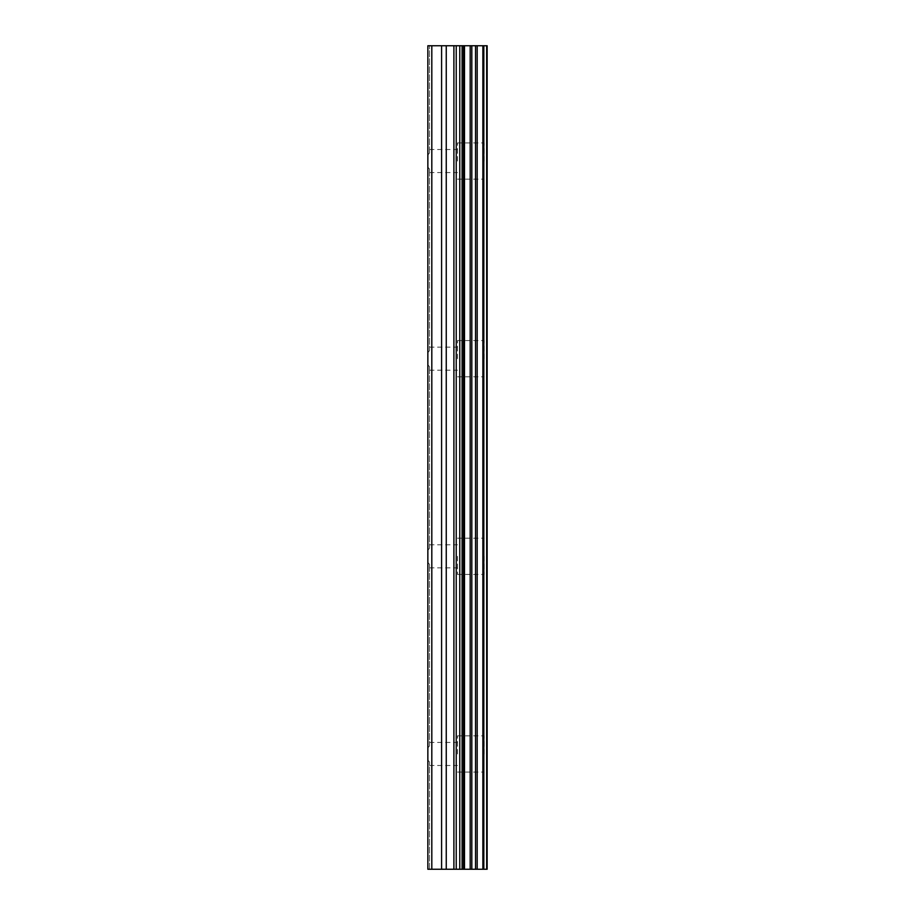 <?xml version="1.0" encoding="UTF-8"?>
<svg xmlns="http://www.w3.org/2000/svg" width="915" height="915" viewBox="0 0 915 915"><rect width="100%" height="100%" fill="white"/><g stroke="black" fill="none" stroke-linecap="round" stroke-linejoin="round"><path stroke-width="0.69" stroke-dasharray="4.58 3.43" d="M482.868 869.25L427.854 869.25L429.501 869.25L427.854 869.25L427.854 45.75L427.854 155.104L429.501 152.977L427.854 155.104L427.854 166.976L429.501 169.103L429.501 172.569L429.501 169.103L427.854 166.976L427.854 45.75L487.146 45.75L487.146 869.25L482.868 869.25L482.868 45.75M457.5 161.04L457.5 142.923L457.5 161.04M487.112 161.04L487.112 142.923L487.146 161.04M427.854 358.68L427.854 364.616L429.501 366.743L429.501 370.209L429.501 366.743L427.854 364.616L427.854 166.976L427.854 352.744L429.501 350.617L429.501 347.151L429.501 350.617L427.854 352.744L427.854 358.68M457.5 358.68L457.5 340.563L457.5 358.68M487.112 358.68L487.112 340.563L487.146 358.68M427.854 556.32L427.854 562.256L429.501 564.383L429.501 567.849L429.501 564.383L427.854 562.256L427.854 364.616L427.854 550.384L429.501 548.257L429.501 544.791L429.501 548.257L427.854 550.384L427.854 556.32M457.5 556.32L457.5 574.437L457.5 556.32M487.112 556.32L487.112 574.437L487.146 556.32M427.854 753.96L427.854 759.896L429.501 762.023L429.501 765.489L429.501 762.023L427.854 759.896L427.854 748.024L429.501 745.897L429.501 742.431L429.501 745.897L427.854 748.024L427.854 753.96M457.5 753.96L457.5 735.843L457.5 753.96M487.112 753.96L487.112 735.843L487.146 753.96M484.149 753.96L484.149 735.843L484.149 753.96M484.149 556.32L484.149 574.437L484.149 556.32M484.149 358.68L484.149 340.563L484.149 358.68M484.149 161.04L484.149 142.923L484.149 161.04M462.521 869.25L457.866 869.25L462.521 869.25M457.866 869.25L457.1 869.25L457.866 869.227M457.1 869.25L452.445 869.25L457.1 869.227M452.445 869.25L463.287 869.227L452.445 869.227M451.667 869.25L462.006 869.25L451.667 869.227M462.521 45.75L457.866 45.75L462.521 45.75M457.866 45.75L457.1 45.75L457.866 45.773M457.1 45.75L452.445 45.75L457.1 45.773M452.445 45.75L451.667 45.75L452.445 45.773M451.667 45.75L463.287 45.773L451.655 45.773M427.854 748.024L427.854 562.256L427.854 748.024M427.854 869.25L427.854 759.896L427.854 869.25M429.501 745.897L429.501 564.383L429.501 745.897M429.501 548.257L429.501 366.743L429.501 548.257M429.501 350.617L429.501 169.103L429.501 350.617M429.501 152.977L429.501 45.75L429.501 152.977M429.501 869.25L429.501 762.023L429.501 869.25M431.811 869.25L431.811 45.75M463.55 869.25L463.55 45.75M464.5 869.25L464.5 45.75M441.59 869.25L441.59 45.75M446.257 869.25L446.257 45.75M453.897 869.25L453.897 45.75M456.23 869.25L456.23 45.75M459.776 869.25L459.776 45.75M462.098 869.25L462.098 45.75M470.184 869.25L470.184 45.75M471.82 869.25L471.82 45.75M475.548 869.25L475.548 45.75M477.184 869.25L477.184 45.75M483.818 869.25L483.818 45.75M486.677 869.25L486.677 45.75M429.501 172.569L457.5 172.569M429.501 370.209L457.5 370.209M429.501 567.849L457.5 567.849M429.501 765.489L457.5 765.489M457.5 772.077L484.149 772.077M457.5 574.437L484.149 574.437M457.5 376.797L484.149 376.797M457.5 179.157L484.149 179.157M457.5 142.923L484.149 142.923M457.5 340.563L484.149 340.563M457.5 538.203L484.149 538.203M457.5 735.843L484.149 735.843M429.501 742.431L457.5 742.431M429.501 544.791L457.5 544.791M429.501 347.151L457.5 347.151M429.501 149.511L457.5 149.511"/><path stroke-width="1.37" d="M453.897 869.25L487.146 869.25L487.146 45.75L427.854 45.75L427.854 869.25L453.897 869.25L453.897 45.75M464.5 869.25L464.5 45.75M463.55 869.25L463.55 45.75M431.811 869.25L431.811 45.75M486.677 869.25L486.677 45.75M483.818 869.25L483.818 45.75M482.868 869.25L482.868 45.75M477.184 869.25L477.184 45.75M475.548 869.25L475.548 45.75M471.82 869.25L471.82 45.75M470.184 869.25L470.184 45.75M462.098 869.25L462.098 45.75M459.776 869.25L459.776 45.75M456.23 869.25L456.23 45.75M446.257 869.25L446.257 45.75M441.59 869.25L441.59 45.75"/></g></svg>
